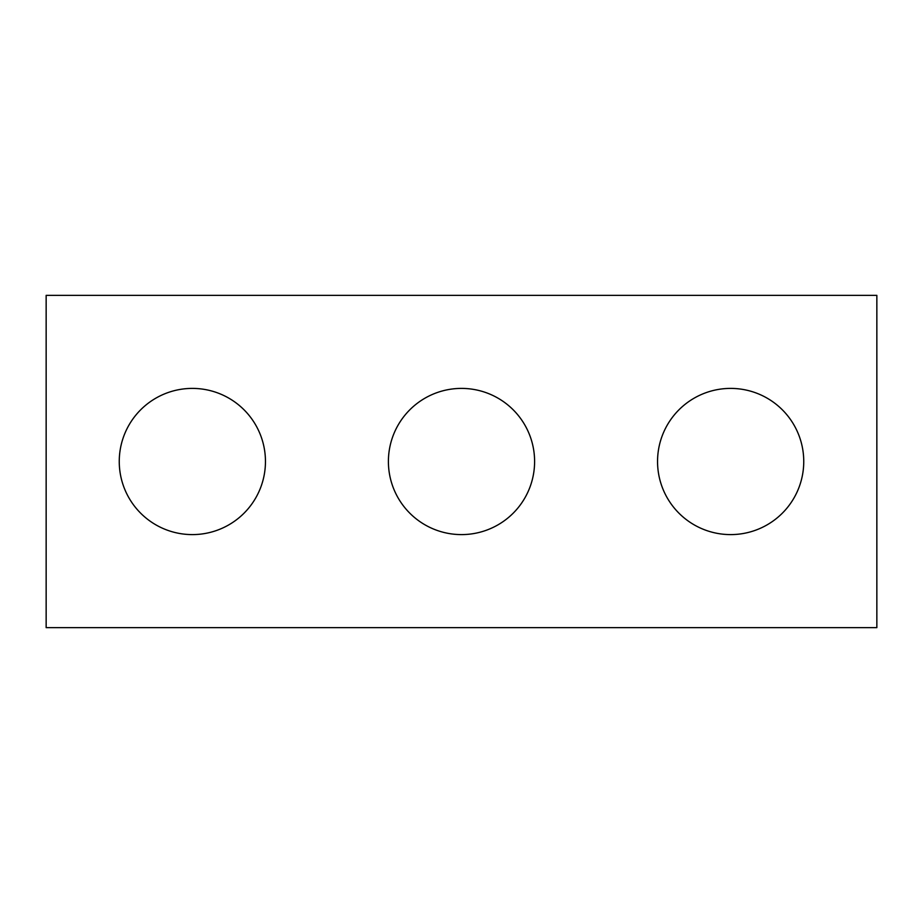 <?xml version="1.0" encoding="UTF-8"?>
<svg xmlns="http://www.w3.org/2000/svg" width="923" height="923" viewBox="0 0 923 923"><rect width="100%" height="100%" fill="white"/><g stroke="black" fill="none" stroke-linecap="round" stroke-linejoin="round"><path stroke-width="1.38" d="M876.85 627.64L46.15 627.64L46.15 295.36L876.85 295.36L876.85 627.64M265.455 461.5A73.102 73.102 0 0 0 155.802 398.194A73.102 73.102 0 0 0 155.802 524.806A73.102 73.102 0 0 0 265.455 461.5M803.748 461.5A73.102 73.102 0 0 0 694.096 398.194A73.102 73.102 0 0 0 694.096 524.806A73.102 73.102 0 0 0 803.748 461.5M534.602 461.5A73.102 73.102 0 0 0 424.949 398.194A73.102 73.102 0 0 0 424.949 524.806A73.102 73.102 0 0 0 534.602 461.5"/></g></svg>
